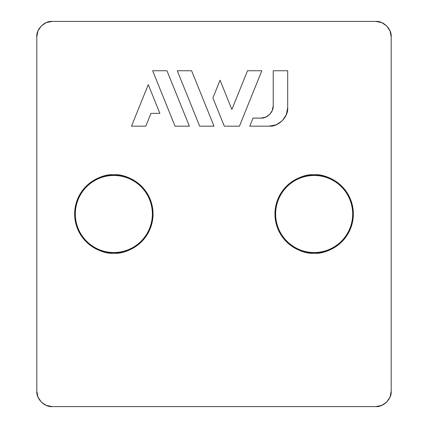 <?xml version="1.0" encoding="UTF-8"?>
<svg xmlns="http://www.w3.org/2000/svg" width="428" height="428" viewBox="0 0 428 428"><rect width="100%" height="100%" fill="white"/><g stroke="black" fill="none" stroke-linecap="round" stroke-linejoin="round"><path stroke-width="0.64" d="M375.784 21.4C383.408 20.71 391.882 29.184 391.192 36.808L391.192 391.192C391.882 398.816 383.408 407.29 375.784 406.6L52.216 406.6C44.592 407.29 36.118 398.816 36.808 391.192L36.808 36.808C36.118 29.184 44.592 20.71 52.216 21.4L375.784 21.4L381.68 22.572L386.677 25.915L390.02 30.912L391.192 36.808L391.192 391.192L390.02 397.088L386.677 402.085L381.68 405.428L375.784 406.6L52.216 406.6L46.32 405.428L41.323 402.085L37.98 397.088L36.808 391.192L36.808 36.808L37.98 30.912L41.323 25.915L46.32 22.572L52.216 21.4L375.784 21.4L381.68 22.572M113.848 174.806C108.653 174.806 103.651 175.801 98.852 177.786C94.048 179.776 89.81 182.612 86.135 186.282C82.46 189.957 79.629 194.2 77.639 198.999C75.649 203.803 74.654 208.8 74.654 214C74.654 219.195 75.649 224.192 77.639 228.996C79.629 233.795 82.46 238.038 86.135 241.713C89.81 245.383 94.048 248.219 98.852 250.209C103.651 252.194 108.653 253.189 113.848 253.189C119.043 253.189 124.045 252.194 128.844 250.209C133.648 248.219 137.886 245.383 141.561 241.713C145.236 238.038 148.067 233.795 150.057 228.996C152.047 224.192 153.042 219.195 153.042 214C153.042 208.8 152.047 203.803 150.057 198.999C148.067 194.2 145.236 189.957 141.561 186.282C137.886 182.612 133.648 179.776 128.844 177.786C124.045 175.801 119.043 174.806 113.848 174.806C102.383 173.228 75.189 184.987 74.654 214C75.189 243.008 102.383 254.767 113.848 253.189C125.313 254.767 152.507 243.008 153.042 214C152.507 184.987 125.313 173.228 113.848 174.806L113.848 175.48L113.848 174.806M314.152 174.811C308.957 174.811 303.955 175.806 299.156 177.791C294.352 179.781 290.114 182.617 286.439 186.287C282.764 189.962 279.933 194.205 277.943 199.004C275.953 203.808 274.958 208.805 274.958 214C274.958 219.2 275.953 224.197 277.943 229.001C279.933 233.8 282.764 238.043 286.439 241.718C290.114 245.388 294.352 248.224 299.156 250.214C303.955 252.199 308.957 253.194 314.152 253.194C319.347 253.194 324.349 252.199 329.148 250.214C333.952 248.224 338.19 245.388 341.865 241.718C345.54 238.043 348.371 233.8 350.361 229.001C352.351 224.197 353.346 219.2 353.346 214C353.346 208.805 352.351 203.808 350.361 199.004C348.371 194.205 345.54 189.962 341.865 186.287C338.19 182.617 333.952 179.781 329.148 177.791C324.349 175.806 319.347 174.811 314.152 174.811C302.687 173.233 275.493 184.992 274.958 214C275.493 243.013 302.687 254.772 314.152 253.194C325.617 254.772 352.811 243.013 353.346 214C352.811 184.992 325.617 173.233 314.152 174.811L314.152 175.48L314.152 174.811M287.696 70.748L273.208 70.748L273.208 105.786L272.272 110.504L269.597 114.506L265.601 117.176L260.882 118.112L253.007 118.112L260.882 118.112C266.981 118.663 273.76 111.885 273.208 105.786L273.208 70.748L287.696 70.748L287.696 107.685C288.52 116.833 278.355 127.004 269.207 126.174L249.754 126.174L253.007 118.112L249.754 126.174L269.207 126.174L276.274 124.773L282.277 120.76L286.289 114.763L287.696 107.685L287.696 70.748L287.696 107.685M152.368 214A38.52 38.52 0 0 1 113.848 252.52A38.52 38.52 0 0 1 75.328 214A38.52 38.52 0 0 1 113.848 175.48A38.52 38.52 0 0 1 152.368 214C152.368 219.104 151.389 224.021 149.436 228.739C147.483 233.458 144.696 237.626 141.085 241.237C137.474 244.848 133.306 247.63 128.587 249.583C123.869 251.541 118.957 252.52 113.848 252.52C108.739 252.52 103.827 251.541 99.109 249.583C94.39 247.63 90.222 244.848 86.611 241.237C83 237.626 80.213 233.458 78.26 228.739C76.307 224.021 75.328 219.104 75.328 214C75.328 208.891 76.307 203.974 78.26 199.255C80.213 194.537 83 190.369 86.611 186.758C90.222 183.147 94.39 180.365 99.109 178.412C103.827 176.454 108.739 175.48 113.848 175.48C118.957 175.48 123.869 176.454 128.587 178.412C133.306 180.365 137.474 183.147 141.085 186.758C144.696 190.369 147.483 194.537 149.436 199.255C151.389 203.974 152.368 208.891 152.368 214M352.672 214A38.52 38.52 0 0 1 314.152 252.52A38.52 38.52 0 0 1 275.632 214A38.52 38.52 0 0 1 314.152 175.48A38.52 38.52 0 0 1 352.672 214C352.672 219.109 351.693 224.026 349.74 228.745C347.787 233.463 345 237.631 341.389 241.242C337.778 244.853 333.61 247.635 328.891 249.588C324.173 251.546 319.261 252.52 314.152 252.52C309.043 252.52 304.131 251.546 299.413 249.588C294.694 247.635 290.526 244.853 286.915 241.242C283.304 237.631 280.517 233.463 278.564 228.745C276.611 224.026 275.632 219.109 275.632 214C275.632 208.896 276.611 203.979 278.564 199.261C280.517 194.542 283.304 190.374 286.915 186.763C290.526 183.152 294.694 180.37 299.413 178.417C304.131 176.459 309.043 175.48 314.152 175.48C319.261 175.48 324.173 176.459 328.891 178.417C333.61 180.37 337.778 183.152 341.389 186.763C345 190.374 347.787 194.542 349.74 199.261C351.693 203.979 352.672 208.896 352.672 214M150.982 113.372L145.804 126.174L131.487 126.174L148.275 84.616L159.885 113.372L150.982 113.372L145.804 126.174L131.487 126.174L148.275 84.616L159.885 113.372L150.982 113.372M166.974 70.748L189.369 126.174L175.047 126.174L152.657 70.748L166.974 70.748L152.657 70.748L175.047 126.174L189.369 126.174L166.974 70.748M191.605 70.748L214 126.174L199.678 126.174L177.278 70.748L191.605 70.748L177.278 70.748L199.678 126.174L214 126.174L191.605 70.748M261.84 70.748L239.445 126.174L224.304 126.174L212.893 97.937L220.056 80.207L231.874 109.456L247.518 70.748L261.84 70.748L247.518 70.748L231.874 109.456L220.056 80.207L212.893 97.937L224.304 126.174L239.445 126.174L261.84 70.748M272.272 110.504L273.208 105.786C273.76 111.885 266.981 118.663 260.882 118.112L265.601 117.176"/></g></svg>
